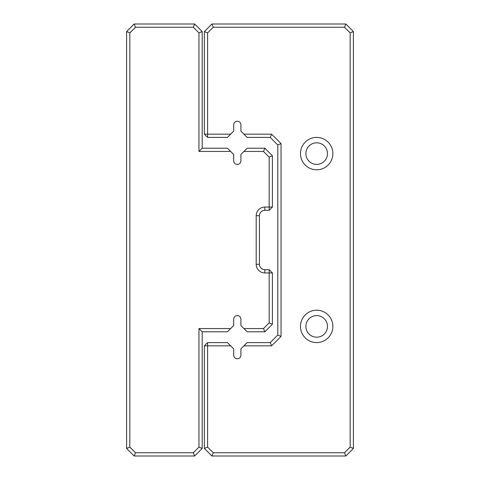<?xml version="1.0" encoding="UTF-8"?>
<svg xmlns="http://www.w3.org/2000/svg" width="480" height="480" viewBox="0 0 480 480"><rect width="100%" height="100%" fill="white"/><g stroke="black" fill="none" stroke-linecap="round" stroke-linejoin="round"><path stroke-width="0.72" d="M230.664 328.56L227.424 331.8L202.2 331.8L202.2 448.44L194.64 456L134.16 456L126.6 448.44L126.6 31.56L134.16 24L194.64 24L202.2 31.56L202.2 148.2L227.424 148.2L230.664 151.44L198.96 151.44L198.96 32.904L193.296 27.24L135.504 27.24L129.84 32.904L129.84 447.096L135.504 452.76L193.296 452.76L198.96 447.096L198.96 328.56L230.664 328.56L233.7 325.524L233.7 319.2A3.6 3.6 0 0 1 237.3 315.6A3.6 3.6 0 0 1 240.9 319.2L240.9 325.524L243.936 328.56L263.496 328.56L269.16 322.896L269.16 272.94L264.84 272.94A8.64 8.64 0 0 1 256.2 264.3L256.2 215.7A8.64 8.64 0 0 1 264.84 207.06L269.16 207.06L269.16 157.104L263.496 151.44L243.936 151.44L240.9 154.476L240.9 160.8A3.6 3.6 0 0 1 237.3 164.4A3.6 3.6 0 0 1 233.7 160.8L233.7 154.476L230.664 151.44M243.936 151.44L247.176 148.2L264.84 148.2L272.4 155.76L272.4 207.06L269.16 210.3L264.84 210.3A5.4 5.4 0 0 0 259.44 215.7L259.44 264.3A5.4 5.4 0 0 0 264.84 269.7L269.16 269.7L269.16 272.94L272.4 272.94L272.4 324.24L264.84 331.8L247.176 331.8L243.936 328.56M264.84 148.2L263.496 151.44M272.4 155.76L269.16 157.104M272.4 207.06L269.16 207.06L269.16 210.3M263.496 328.56L264.84 331.8M269.16 322.896L272.4 324.24M269.16 269.7L272.4 272.94M198.96 151.44L202.2 148.2M198.96 32.904L202.2 31.56M193.296 27.24L194.64 24M202.2 331.8L198.96 328.56M135.504 27.24L134.16 24M202.2 448.44L198.96 447.096M129.84 32.904L126.6 31.56M194.64 456L193.296 452.76M129.84 447.096L126.6 448.44M134.16 456L135.504 452.76M230.664 134.16L227.424 137.4L207.6 137.4L204.36 134.16L204.36 31.56L211.92 24L345.84 24L353.4 31.56L353.4 448.44L345.84 456L211.92 456L204.36 448.44L204.36 345.84L207.6 345.84L207.6 447.096L213.264 452.76L344.496 452.76L350.16 447.096L350.16 32.904L344.496 27.24L213.264 27.24L207.6 32.904L207.6 134.16L230.664 134.16L233.7 131.124L233.7 124.8A3.6 3.6 0 0 1 237.3 121.2A3.6 3.6 0 0 1 240.9 124.8L240.9 131.124L243.936 134.16L271.584 134.16L281.04 143.616L281.04 336.384L271.584 345.84L243.936 345.84L240.9 348.876L240.9 355.2A3.6 3.6 0 0 1 237.3 358.8A3.6 3.6 0 0 1 233.7 355.2L233.7 348.876L230.664 345.84L207.6 345.84L207.6 342.6L227.424 342.6L230.664 345.84M243.936 345.84L247.176 342.6L270.24 342.6L277.8 335.04L277.8 144.96L270.24 137.4L247.176 137.4L243.936 134.16M300.48 153.6A16.2 16.2 0 0 0 324.78 167.628A16.2 16.2 0 0 0 324.78 139.572A16.2 16.2 0 0 0 300.48 153.6M300.48 326.4A16.2 16.2 0 0 0 324.78 340.428A16.2 16.2 0 0 0 324.78 312.372A16.2 16.2 0 0 0 300.48 326.4M305.88 326.4A10.8 10.8 0 0 0 322.08 335.754A10.8 10.8 0 0 0 322.08 317.046A10.8 10.8 0 0 0 305.88 326.4M305.88 153.6A10.8 10.8 0 0 0 322.08 162.954A10.8 10.8 0 0 0 322.08 144.246A10.8 10.8 0 0 0 305.88 153.6M207.6 137.4L207.6 134.16L204.36 134.16M204.36 31.56L207.6 32.904M211.92 24L213.264 27.24M345.84 24L344.496 27.24M353.4 31.56L350.16 32.904M353.4 448.44L350.16 447.096M345.84 456L344.496 452.76M211.92 456L213.264 452.76M204.36 448.44L207.6 447.096M204.36 345.84L207.6 342.6M270.24 342.6L271.584 345.84M277.8 335.04L281.04 336.384M271.584 134.16L270.24 137.4M277.8 144.96L281.04 143.616M264.84 210.3L264.84 207.06M259.44 215.7L256.2 215.7M259.44 264.3L256.2 264.3M264.84 269.7L264.84 272.94"/></g></svg>
